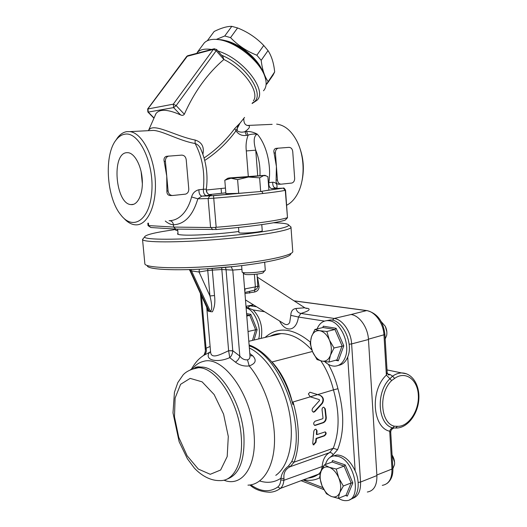 <?xml version="1.0" encoding="UTF-8"?>
<svg xmlns="http://www.w3.org/2000/svg" width="527" height="527" viewBox="0 0 527 527"><rect width="100%" height="100%" fill="white"/><g stroke="black" fill="none" stroke-linecap="round" stroke-linejoin="round"><path stroke-width="0.79" d="M367.326 492.027C373.88 490.9 377.075 485.413 376.897 475.578L360.554 482.04L351.628 343.914L368.465 339.507L376.897 475.578M368.465 339.507C367.899 327.392 359.381 315.416 351.002 314.527L334.19 318.46L332.333 320.205M312.452 351.476L272.037 361.963L277.097 368.781C284.046 379.19 289.31 391.106 292.9 404.545L293.038 401.996C299.738 425.289 300.126 445.328 294.211 462.1L290.107 466.731L329.5 452.667C325.297 454.999 322.853 459.524 322.168 466.243C321.793 469.965 320.568 472.614 318.492 474.188C315.298 476.487 311.8 477.791 308.005 478.101M272.037 361.963C281.958 372.885 288.915 387.075 292.9 404.545M284.02 478.694C283.276 473.193 285.305 469.208 290.107 466.731L288.453 466.059C284.073 469.458 281.576 473.503 280.97 478.193L284.02 478.694L283.855 480.308L323.716 465.993M249.179 345.91C280.272 355.297 307.346 427.285 291.708 461.639L288.453 466.059M277.097 368.788C268.177 356.377 258.843 348.433 249.106 344.954M310.258 396.831L308.361 393.965L309.889 392.226L320.482 395.467C323.571 397.371 324.21 400 322.392 403.346L314.784 411.673L313.651 412.18C311.991 411.468 311.661 410.151 312.656 408.227L319.533 400.5L319.322 399.624L310.258 396.831L293.038 401.996M320.844 360.837C326.575 369.361 330.785 379.038 333.466 389.861L317.689 394.598M330.06 457.331L333.13 454.847C332.221 453.062 331.015 452.331 329.5 452.667L333.235 448.279C339.612 431.817 339.684 412.351 333.466 389.861L337.939 388.722C335.785 380 332.616 371.891 328.426 364.394M257.532 280.832L257.775 286.141C257.683 288.019 256.649 289.336 254.66 290.107L255.371 286.886L244.6 288.961M245.141 288.842L244.805 291.431M244.969 293.513L254.693 291.998L254.66 290.107L244.884 292.485M254.693 291.998C257.631 291.207 259.093 289.363 259.073 286.451L257.802 278.981L257.367 278.711M257.802 278.981L257.314 278.085M259.073 286.451L257.775 286.141L255.371 286.886L254.389 274.396M210.853 311.681L212.381 311.8C214.641 307.412 215.345 301.997 214.502 295.542L209.937 295.97L199.048 271.998L207.757 270.522L209.937 295.97C211.505 301.793 212.901 311.128 210.128 310.943L210.853 311.681L208.778 311.325L208.89 310.732L207.724 309.421L189.977 270.7L199.048 271.998L199.364 269.225M207.269 308.433L208.02 311.055L208.778 311.325M210.55 351.483L209.265 352.754C204.318 360.027 216.933 363.32 229.746 357.642C231.498 356.008 232.512 353.755 232.782 350.883L226.037 269.429L225.497 267.512M201.472 295.785L206.037 348.235L205.332 349.941L200.412 293.473M231.188 266.886L232.763 270.087L221.841 269.534L221.735 267.874M207.809 268.81L207.757 270.522L212.335 270.101L212.078 268.586M202.948 355.797L210.576 351.805M243.322 273.039L249.943 355.415C250.167 357.958 249.343 359.427 247.479 359.822C244.521 360.106 241.965 358.854 239.805 356.074C239.232 358.551 237.776 360.573 235.45 362.141C239.508 365.251 244.093 366.509 249.199 365.922C255.654 363.63 256.86 360.284 252.828 355.89L249.785 353.465M241.919 269.356L232.763 270.087L239.805 356.074L232.782 350.725L228.626 350.725C219.805 354.862 211.096 359.401 210.589 351.95L210.563 351.647M232.782 350.883L228.626 350.725L229.746 357.642L235.45 362.141M210.115 346.463L206.037 348.235C206.742 350.791 206.281 352.879 204.654 354.5L204.522 354.618M247.479 359.822L249.199 365.922C264.35 383.893 275.048 415.236 274.521 441.343C274.027 467.489 262.69 484.827 247.953 485.15M249.963 355.659L252.828 355.89M304.79 307.768L295.891 308.493C292.597 309.006 290.897 311.299 290.805 315.363L289.692 322.478C288.216 325.021 286.075 325.284 283.276 323.262L245.483 299.922M294.185 300.917L366.542 310.614L351.002 314.527M290.805 315.363L298.44 317.03L300.924 313.446C308.302 311.187 310.706 309.514 308.13 308.44L305.153 307.999M295.891 308.493C296.846 311.411 298.526 313.064 300.924 313.446L334.19 318.46C342.51 319.408 351.022 331.615 351.628 343.914L349.131 344.25M234.844 266.418L204.963 268.922M317.037 430.711L316.859 434.604L325.192 431.89C326.661 432.957 326.384 434.294 324.362 435.895L316.503 438.563L315.989 442.318L315.528 442.166L313.078 444.729L313.539 444.88L312.735 443.431L313.769 431.797C313.98 430.223 314.691 429.334 315.904 429.143L317.037 430.711L316.589 430.572L316.411 434.465L316.859 434.604M313.539 444.88L315.989 442.318M315.37 425.355L314.902 425.421C313.19 424.261 313.269 422.852 315.139 421.178L322.695 418.728L323.025 418.142L322.069 409.887C321.997 408.273 322.557 407.371 323.762 407.18L325.297 408.873L326.279 417.568C326.239 420.144 325.245 421.877 323.282 422.759L315.37 425.355L314.415 425.282M315.943 429.149L316.589 430.572M325.205 431.89C326.101 433.26 325.673 434.544 323.907 435.75L316.048 438.418L315.528 442.166M316.503 438.563L316.048 438.418M323.822 407.18L324.849 408.748L325.838 417.443C325.798 420.019 324.803 421.745 322.84 422.628L314.929 425.217M310.028 392.24L320.021 395.349C323.11 397.253 323.756 399.874 321.944 403.221L314.336 411.547L313.137 412.048M317.583 394.591L310.192 396.811M387.161 372.418L386.37 375.105C369.941 390.217 372.339 427.562 389.716 431.238L390.731 432.41L392.852 468.147L391.969 469.05C392.108 478.747 388.88 484.181 382.292 485.354M376.864 475.018L391.969 469.05L389.716 431.238C390.276 429.367 391.311 428.247 392.806 427.884L395.619 428.029L397.463 426.33L394.361 426.198C380.31 423.109 378.419 392.892 391.673 380.553L394.664 378.393C405.461 370.534 417.654 379.545 418.333 395.079C419.327 410.507 408.636 426.844 397.463 426.33M367.464 310.653L366.542 310.614C374.954 311.444 383.465 323.189 383.985 335.106L386.37 375.105L389.901 378.735C375.593 392.002 377.648 424.591 392.806 427.884L394.361 426.198M406.482 373.795L401.66 372.945C398.57 373.004 395.54 374.078 392.569 376.166L390.006 374.466L387.641 373.966M394.664 378.393L392.569 376.166L389.901 378.735L391.673 380.553M338.466 498.298C341.14 500.018 343.729 500.795 346.239 500.624C362.438 500.722 355.382 460.947 338.413 456.481L334.355 455.881C329.968 456.303 327.003 459.162 325.469 464.458M333.235 456.02L336.891 454.966C344.045 455.183 350.126 460.46 355.145 470.795C360.89 483.43 358.156 497.975 350.014 499.405M329.27 467.311C325.436 466.138 322.682 467.502 321.015 471.401C319.593 475.545 319.929 480.347 322.037 485.795C324.349 491.171 327.432 494.715 331.292 496.434C335.152 497.791 337.972 496.526 339.757 492.64C341.285 488.443 340.956 483.529 338.756 477.91C336.325 472.409 333.163 468.878 329.27 467.311L336.252 469.056L338.756 477.91L343.314 486.032L339.757 492.64L338.255 498.384L331.292 496.434L326.437 493.72L322.037 485.795L319.658 477.152L321.015 471.401L324.415 464.847L329.27 467.311M394.552 462.153L392.068 454.867M392.075 454.966C393.998 458.121 394.815 461.336 394.525 464.61L392.885 468.707M332.214 461.988L344.091 466.118L345.251 464.926L332.524 460.526L332.214 461.988L324.415 464.847M336.252 469.056L344.091 466.118L351.147 482.949L346.048 495.248L338.255 498.384M346.048 495.248L347.339 496.131L352.827 482.956L351.147 482.949L343.314 486.032M324.698 361.575C327.919 364.625 331.266 366.146 334.731 366.153C339.381 365.942 342.833 363.136 345.093 357.741C350.83 344.665 340.817 321.727 329.204 320.732L327.616 320.6C322.834 320.765 319.322 323.545 317.076 328.927M326.668 320.647L330.231 319.988C342.24 319.085 353.834 343.202 347.708 357.023C345.672 361.93 342.59 364.704 338.459 365.343M319.797 330.706C315.923 330.258 313.157 332.26 311.497 336.727C310.067 341.397 310.423 346.397 312.557 351.733C314.896 356.937 318.012 360.053 321.905 361.081C325.791 361.726 328.631 359.816 330.422 355.343C331.951 350.587 331.602 345.462 329.375 339.968C326.911 334.652 323.716 331.562 319.797 330.706L326.852 331.476L329.375 339.968L334.013 347.978L330.422 355.343L328.94 362.075L321.905 361.081L317.03 359.552L312.557 351.733L310.166 343.42L311.497 336.727L314.922 329.447L319.797 330.706M386.844 331.826L385.408 326.536M381.179 321.595L385.29 326.299C386.726 329.276 387.193 332.28 386.686 335.304L385.178 338.966M322.959 327.517L334.935 329.5L336.114 328.281L323.282 326.18L322.959 327.517L314.922 329.447M326.852 331.476L334.935 329.5L342.089 345.87L336.97 359.882L328.94 362.075M336.97 359.882L338.294 360.83L343.795 345.817L334.013 347.978M258.704 338.94C261.879 327.451 254.548 309.593 246.129 307.92M246.069 307.162L253.177 309.955C260.325 317.557 263.006 327.023 261.208 338.347M246.689 314.889L249.765 315.396L246.781 316.042M252.479 340.409L255.628 329.777L257.104 329.724L250.812 314.323L249.765 315.396L255.628 329.777L248.026 331.509M257.084 62.39C250.206 53.655 241.662 47.153 231.445 42.898M266.991 83.912L273.078 75.091L274.666 71.929L266.076 84.768M274.666 71.929C273.809 63.181 271.596 56.073 268.019 50.605L263.737 45.467C256.366 37.766 247.644 31.923 237.572 27.944L231.801 26.35C227.097 26.278 221.215 27.984 214.16 31.468L207.328 40.731M268.019 50.605L261.188 60.341C262.242 69.478 264.541 76.527 268.072 81.481M263.737 45.467L256.847 55.216L261.188 60.341M237.572 27.944L230.543 37.621C237.973 45.388 246.741 51.251 256.847 55.216M231.801 26.35L224.765 35.981L230.543 37.621M216.36 39.387L224.765 35.981M261.471 68.727C255.582 56.343 237.631 42.634 224.192 40.408M238.869 231.478C221.472 233.909 194.535 235.641 183.653 235.055C179.687 234.858 177.632 234.475 177.494 233.889L177.994 233.283M273.493 222.769C282.927 222.993 287.966 223.738 288.625 224.996C290.245 227.809 258.777 233.349 218.679 236.689C178.587 240.068 144.701 239.976 144.576 236.998C145.129 234.811 155.524 232.308 175.748 229.489M177.757 230.602L175.82 230.306L175.715 229.093M261.774 224.614L262.248 230.78C262.288 231.116 260.766 231.511 257.677 231.966C250.641 233.02 238.81 233.448 238.962 232.664L238.962 232.618M143.621 238.138L142.54 239.429C142.56 242.604 177.5 242.802 218.942 239.304C260.391 235.839 292.788 230.022 290.996 227.032L290.179 226.327M147.303 265.806C147.514 269.976 181.321 271.188 221.221 267.736C261.128 264.337 292.393 257.591 290.706 253.592M292.755 251.221C294.646 255.239 262.446 262.123 221.149 265.641C179.852 269.211 144.945 268.032 144.859 263.81L142.527 239.357M229.179 177.955L227.664 178.304L230.997 178.225L248.494 177.013L265.009 175.339L229.179 177.955M225.905 193.653L224.798 180.221L230.997 178.225L237.605 179.635L238.705 193.35L225.905 193.653M271.886 188.626L282.92 188.172L265.239 190.715L268.908 190.069L267.9 176.71L265.937 175.794L263.678 175.57L259.62 177.843L248.494 177.013L237.605 179.635M265.239 190.715L260.674 191.518L238.705 193.35M260.674 191.518L259.62 177.843M242.427 272.281L244.442 273.974C244.627 275.549 263.994 273.954 263.316 272.426L264.903 270.588M264.679 262.288L265.285 270.147C266.155 271.991 242.328 273.948 242.143 272.044L242.124 271.945M148.107 225.675L150.88 227.519L175.794 229.1L216.511 229.495C248.421 226.92 277.36 222.862 285.219 220.108L287.525 217.697M248.625 192.52L209.792 195.899L208.119 198.541L213.725 198.205C246.985 195.557 277.182 192.164 285.278 190.319L287.485 217.684L285.219 220.108M287.281 217.704C279.284 220.47 249.278 224.621 216.169 227.289L213.527 195.682L249.245 192.467M216.511 229.495L215.128 227.433L216.169 227.289M210.583 227.539L173.633 227.078L173.429 224.785C184.733 224.219 192.869 215.563 197.836 198.817L208.119 198.541L210.583 227.539L215.128 227.433M175.794 229.1L173.633 227.078L148.66 225.596L148.423 223.125M147.823 223.198L148.054 225.648L148.66 225.596M287.485 217.684L285.548 190.234M276.84 188.185L276.925 187.803C277.465 184.292 276.076 182.434 272.749 182.223L268.348 182.671M246.557 131.566L244.93 131.658L246.458 135.334L248.085 135.241C246.247 140.149 245.654 145.38 246.3 150.933L255.747 150.175C253.256 141.17 253.757 135.821 257.248 134.128C253.461 132.132 249.897 131.276 246.557 131.566L248.085 135.241C250.029 134.253 253.085 133.884 257.248 134.128C266.59 144.721 271.576 165.498 268.816 182.625C268.638 185.965 269.6 187.968 271.708 188.626L275.647 188.205C273.533 187.546 272.571 185.55 272.749 182.223M252.4 102.864C266.655 97.073 247.446 65.671 221.617 55.23M222.914 56.712L223.863 59.485C244.225 69.386 259.995 92.344 253.355 100.874M223.863 59.485L223.856 59.492C207.598 73.418 194.423 91.658 184.345 114.214C183.462 115.413 182.21 115.65 180.603 114.926C167.948 109.273 159.753 108.812 156.018 113.542L155.393 114.814M186.617 56.527L147.679 108.944L147.863 111.994L148.252 112.093L173.607 107.6L176.163 105.611L173.304 104.168L147.619 109.023M153.924 117.883L148.252 112.093L147.949 108.812L187.665 55.724L186.69 56.435L213.376 49.38L216.189 50.737L216.577 49.472M202.961 44.67L204.232 42.944C207.203 39.874 211.959 38.767 218.507 39.617C236.076 41.6 260.997 62.028 265.153 77.482C266.866 83.259 266.306 87.686 263.493 90.769M264.692 76.119L264.402 75.262C260.47 60.697 237.124 41.561 220.615 39.696L216.722 39.413M172.151 195.504L170.517 195.543C168.027 195.464 166.815 193.962 166.881 191.044L166.749 176.189L164.187 161.407C163.62 158.884 164.305 157.204 166.242 156.367L169.029 156.038M172.731 195.491C170.168 195.464 168.62 193.962 168.093 191.005L165.406 161.308C165.333 158.686 166.341 156.974 168.429 156.163L181.677 155.122C184.2 155.241 185.715 156.769 186.215 159.721L188.771 188.929C188.824 191.644 187.75 193.376 185.563 194.127L172.731 195.491M280.871 184.18L278.842 184.252C276.8 184.16 275.885 182.77 276.102 180.089L276.418 166.499L274.086 153.021C273.506 150.656 274.047 149.121 275.7 148.416L278.493 148.127M281.24 184.167C279.112 184.121 277.841 182.737 277.426 180.03L275.41 152.909C275.384 150.445 276.273 148.877 278.085 148.199L288.994 147.362C291.095 147.488 292.347 148.897 292.742 151.592L294.652 178.304C294.665 180.833 293.737 182.408 291.866 183.04L281.24 184.167M244.548 117.435L240.029 123.107L234.785 128.469C226.116 140.162 215.886 149.991 204.087 157.955M202.895 154.22L202.961 153.91C204.338 146.737 201.722 142.112 195.128 140.037C174.542 136.052 152.738 121.684 148.502 130.663M243.797 118.845C243.784 123.338 245.384 125.578 248.606 125.558C250.457 126.552 249.231 128.581 244.93 131.658C242.17 132.508 239.68 132.277 237.466 130.973C236.702 128.351 237.558 125.729 240.029 123.107L235.951 130.854C238.757 134.622 242.262 136.111 246.458 135.334M272.149 124.352L247.156 125.466M225.444 188.053L206.34 190.01L206.294 189.489C206.38 189.14 205.405 189.081 203.369 189.292L198.936 189.74C195.135 190.702 192.684 193.106 191.591 196.946C189.872 203.448 187.322 208.758 183.956 212.882C179.582 218.059 174.628 220.668 169.075 220.701M148.963 130.643L153.423 130.413C163.014 130.966 179.635 140.959 195.109 143.489C197.533 144.339 199.377 146.071 200.642 148.7C206.288 161.552 208.172 175.122 206.307 189.417M195.128 140.037L195.109 143.489C202.263 157.026 205.016 172.296 203.369 189.292C203.257 192.816 204.219 194.937 206.235 195.655L206.406 195.662C211.663 195.056 212.743 194.759 209.634 194.759M234.785 128.469L235.951 130.854C227.196 142.725 216.801 152.58 204.753 160.432M124.925 134.174C138.851 131.407 153.996 162.527 151.829 191.354C150.004 220.273 132.936 231.241 120.657 214.706C106.467 197.553 103.733 154.595 116.309 139.708C118.845 136.519 121.717 134.675 124.925 134.174M126.704 152.678L128.12 152.692C134.872 153.364 141.611 166.249 142.29 180.247C143.067 194.259 137.666 205.451 130.999 204.588C115.538 204.107 111.171 153.377 126.704 152.678M123.667 218.053C127.277 222.098 131.045 224.344 134.971 224.792L135.762 224.845C147.376 225.516 156.802 205.484 155.281 180.451C153.917 155.432 141.789 132.811 129.866 131.618L126.809 131.645C123.423 132.178 120.393 134.135 117.719 137.507L115.551 140.729M261.675 191.341L263.059 193.501M300.963 185.155C305.008 170.616 303.895 156.427 297.623 142.58L297.426 142.185M276.649 124.122C284.745 125.083 291.543 130.841 297.05 141.394C304.784 156.572 305.087 179.279 297.946 193.007C294.936 198.896 291.167 202.974 286.642 205.24M191.591 196.946L197.836 198.817L201.808 196.136C199.786 195.405 198.831 193.277 198.936 189.74M275.252 188.132L275.173 187.79L276.01 188.205M165.28 221.03C167.955 223.316 170.669 224.568 173.429 224.785C173.054 222.394 171.828 221.03 169.76 220.688M275.72 188.205L276.925 187.803M142.356 183.758L141.111 171.538M228.296 436.468L223.58 414.136L214.127 394.532L202.111 381.844L190.155 378.379L180.603 384.315L175.109 398.043L174.477 416.817L178.732 437.252L187.138 455.796L198.304 469.056L210.253 474.3L220.642 470.005L227.196 456.54L228.296 436.468M226.735 479.214C239.317 474.919 245.029 460.255 243.882 435.223C241.59 401.007 218.646 366.232 201.004 367.088L198.369 367.741C188.389 369.486 184.707 373.215 183.139 374.855L177.81 382.589L174.437 392.279L172.994 412.898L179.154 441.751L187.395 458.767L194.391 468.147C202.164 476.382 211.465 481.019 220.569 480.578C234.034 480.901 243.54 461.916 241.208 436.066C238.889 401.778 215.965 366.904 198.369 367.741L190.504 369.618M194.746 368.057C195.866 366.891 197.948 366.568 201.004 367.088L194.615 368.254M223.916 480.176C241.814 487.58 257.024 466.639 254.034 433.853C251.478 393.774 222.611 354.967 203.363 361.423C199.219 362.431 195.655 364.836 192.671 368.643M352.464 498.423C358.123 496.632 360.824 491.171 360.554 482.04L358.143 482.462M256.57 306.767L248.994 305.7L246.162 306.286M248.27 307.313L250.042 305.785L253.744 305.021M322.847 487.633L303.058 479.945M347.708 357.023L355.145 470.795M249.936 484.998C254.778 489.484 261.432 491.895 269.883 492.231C273.684 492.047 277.176 490.775 280.357 488.417C282.36 486.843 283.526 484.142 283.855 480.308L280.799 479.939C280.516 483.292 279.501 485.657 277.749 487.04C269.692 492.6 260.713 491.875 250.806 484.866M277.749 487.04L280.357 488.417L318.492 474.188L320.133 474.221M259.706 480.986C267.459 483.397 274.547 482.468 280.97 478.193L280.799 479.939M291.708 461.639L294.211 462.1L333.235 448.279L337.596 449.65C344.309 432.502 344.421 412.193 337.939 388.722M270.167 336.226L275.489 334.283L281.22 333.617C291.438 333.683 301.655 339.144 311.872 349.987M333.13 454.847L337.596 449.65M303.75 479.689C309.501 480.98 314.836 480.334 319.764 477.739M310.291 342.063C292.814 327.801 277.742 326.259 265.068 337.432M249.534 291.55L249.712 293.091M208.89 310.732L189.832 269.613M190.906 269.574L210.128 310.943M214.502 295.542L212.335 270.101L221.841 269.534L228.619 350.672M198.224 366.785L197.816 367.774M249.35 347.991C266.063 355.857 282.966 381.68 288.961 410.454C295.001 439.235 289.079 466.224 275.786 475.354M253.177 309.955L264.633 311.747M279.587 320.983C285.72 333.097 296.517 331.266 298.44 317.03L324.474 321.101M314.033 444.801L313.565 444.65M324.362 435.895L323.907 435.75M325.297 408.873L324.849 408.748M326.279 417.568L325.838 417.443M323.282 422.759L322.84 422.628M322.392 403.346L321.944 403.221M314.784 411.673L314.336 411.547M320.482 395.467L320.021 395.349M368.439 339.177L384.914 334.54C383.313 321.233 377.279 313.242 366.812 310.568L294.046 300.831M388.452 374.802L390.006 374.466M352.827 482.956L345.251 464.926M345.56 495.439L347.339 496.131M332.524 460.526L331.905 462.1M343.795 345.817L336.114 328.281M335.574 360.264L338.294 360.83M323.282 326.18L322.807 327.55M250.812 314.323L246.583 313.631M254.04 340.04L257.104 329.724M211.241 227.605L212.559 229.667M150.88 227.519L148.344 225.622M285.278 190.319L285.548 190.214C284.336 188.192 283.579 187.513 283.269 188.179L285.278 190.319M282.92 188.172L264.962 190.761M257.703 175.557L255.747 150.175C258.922 158.028 260.331 166.44 259.969 175.425M246.3 150.933L248.283 176.216M252.064 103.555L256.827 100.426C268.078 91.191 243.428 58.616 217.947 51.033M211.597 49.466C204.924 48.477 200.102 49.498 197.144 52.542L204.232 42.944M214.456 48.715L213.376 49.38L173.304 104.168L173.607 107.6L180.603 114.926M184.345 114.214L176.163 105.611L216.189 50.737L223.856 59.492M223.02 56.837L216.597 49.492L214.087 48.813L188.034 55.631M166.881 191.044L168.093 191.005M165.406 161.308L164.187 161.407M276.102 180.089L277.426 180.03M275.41 152.909L274.086 153.021M207.164 192.922L206.255 190.023M209.792 195.899L201.973 196.136L206.406 195.662M209.265 194.608L225.839 192.842M253.382 304.797L246.004 306.345M323.848 489.583L301.069 480.69M270.199 336.219C273.618 334.421 277.294 333.551 281.22 333.617L248.81 341.279M177.625 229.126L178.093 234.35M257.005 274.119L257.532 280.865M189.292 269.626L189.97 270.687M191.354 369.19C196.887 360.013 199.74 358.136 205.313 354.203L204.074 354.658C203.857 355.178 205.741 351.654 205.332 349.941M206.729 307.254L210.589 351.95L210.062 352.247M210.049 352.26L210.569 351.786M257.235 277.064L305.034 307.926L306.958 308.493L305.212 308.038M314.902 425.421L314.461 425.282M313.651 412.18L313.209 412.055M392.859 468.266C393.182 475.097 391.258 480.15 387.088 483.43M387.167 372.418L384.914 334.605M393.84 428.082C391.759 428.846 390.718 430.276 390.724 432.371M387.174 372.629C387.826 374.368 388.465 375.152 389.097 374.987L388.353 374.737M396.172 428.043C407.239 428.135 417.371 414.947 418.734 400.513C420.263 386.087 412.74 372.991 401.66 372.945L387.016 369.921M336.891 454.966L334.355 455.881M330.231 319.988L327.616 320.6M246.728 307.136L246.076 307.274M144.576 236.998L142.54 239.429M288.625 224.996L290.996 227.032M290.996 227.368L292.722 251.129M227.664 178.304L225.411 179.885M265.009 175.339L265.937 175.794M241.616 265.648L242.13 272.011M238.54 227.44L238.962 232.664M206.235 195.655L201.782 196.169L213.527 195.682M147.903 112.04L153.831 118.081M220.615 39.696L218.507 39.617M168.429 156.163L166.242 156.361M278.085 148.199L275.7 148.41M148.443 130.67L156.018 113.542M206.248 195.655L210.154 195.003C207.427 193.929 206.143 192.085 206.294 189.476L206.301 189.45M153.37 130.419L129.866 131.618M116.309 139.708L117.719 137.507M225.833 192.816L209.226 194.595M130.999 204.588L133.621 204.305M221.103 188.495L221.505 193.304"/></g></svg>
